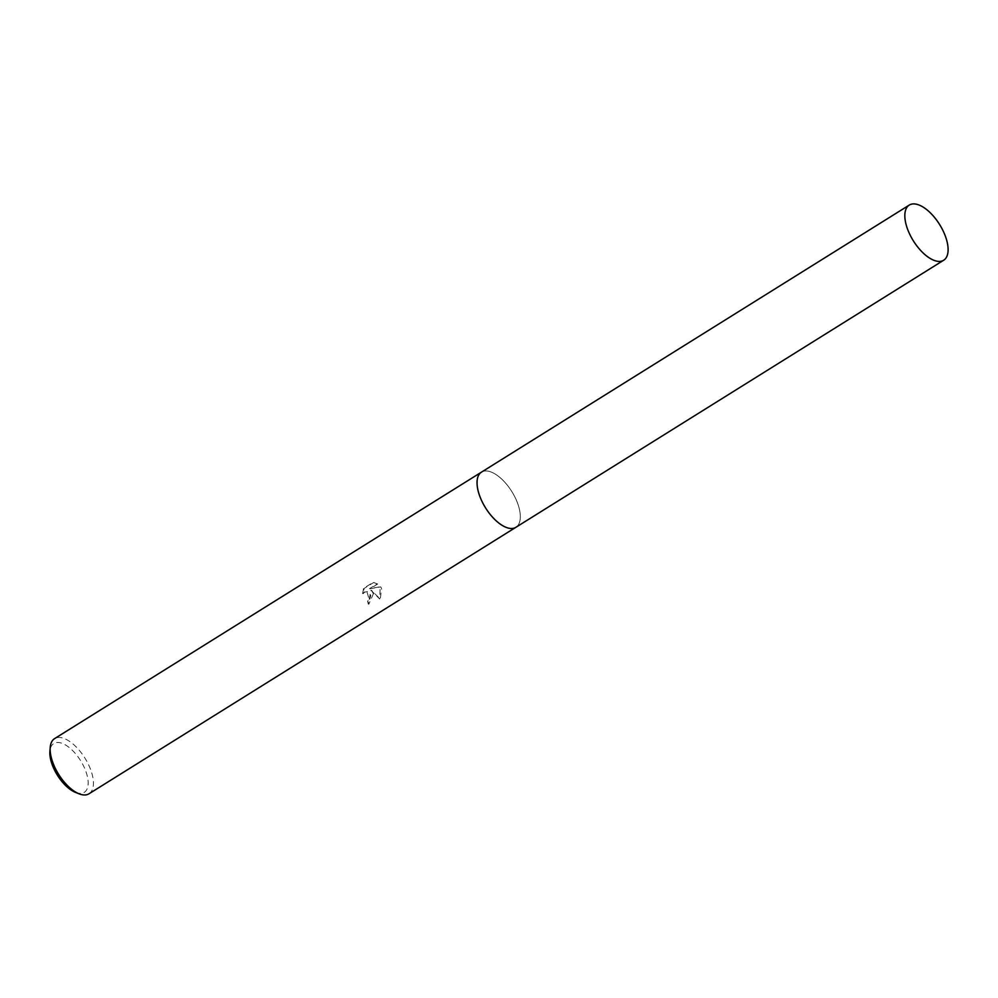 <?xml version="1.0" encoding="UTF-8"?>
<svg xmlns="http://www.w3.org/2000/svg" width="998" height="998" viewBox="0 0 998 998"><rect width="100%" height="100%" fill="white"/><g stroke="black" fill="none" stroke-linecap="round" stroke-linejoin="round"><path stroke-width="0.75" stroke-dasharray="4.99 3.74" d="M503.94 526.37A32.51 15.457 58 0 0 510.939 528.466A32.51 15.457 58 0 0 515.891 527.281A32.51 15.457 58 0 0 517.737 503.653A32.51 15.457 58 0 0 481.46 472.141A32.51 15.457 58 0 0 478.229 476.071A32.51 15.457 58 0 0 477.044 483.281M517.75 503.641A32.51 15.469 58 0 0 496.954 475.198A32.51 15.469 58 0 0 478.229 476.058A32.51 15.469 58 0 0 479.626 495.769A32.51 15.469 58 0 0 510.951 528.466A32.51 15.469 58 0 0 517.75 503.641M373.364 593.773L371.518 590.354L380.25 599.124L381.61 588.62L380.737 586.886L370.033 588.77L377.793 583.93L373.714 582.47L364.145 588.446L363.147 593.698L364.644 592.126L367.451 591.614L370.794 595.382L369.734 599.711L368.112 601.283A32.51 15.457 -122 0 1 368.836 604.202L373.364 593.773M88.997 793.784A32.51 15.457 58 0 0 90.83 770.144A32.51 15.457 58 0 0 54.566 738.632M75.549 792.412A28.792 13.698 58 0 0 85.878 771.429A28.792 13.698 58 0 0 65.07 744.72A28.792 13.698 58 0 0 49.9 751.319M362.598 593.585L363.571 588.333L373.14 582.358L377.232 583.818L369.485 588.658L380.201 586.774L379.677 599.012L370.969 590.23L368.274 604.089A31.574 15.02 58 0 0 367.563 601.17L369.185 599.598L366.902 591.502L364.095 592.014L363.147 593.698M515.904 527.293A32.51 15.469 58 0 0 515.143 497.528A32.51 15.469 58 0 0 488.421 471.206A32.51 15.469 58 0 0 481.473 472.129L481.161 472.328"/><path stroke-width="1.5" d="M477.044 483.281A32.51 15.457 58 0 0 479.626 495.781A32.51 15.457 58 0 0 503.94 526.37M481.161 472.328L54.566 738.632A32.51 15.457 58 0 0 50.212 747.44A32.51 15.457 58 0 0 52.719 762.272A32.51 15.457 58 0 0 79.166 793.834A32.51 15.457 58 0 0 88.997 793.784L515.592 527.48M50.212 747.44L49.9 751.319A28.792 13.698 58 0 0 52.133 764.456A28.792 13.698 58 0 0 75.549 792.412L79.166 793.834M936.723 261.152A32.51 15.457 58 0 0 943.684 260.228A32.51 15.457 58 0 0 942.923 230.488A32.51 15.457 58 0 0 916.214 204.166A32.51 15.457 58 0 0 909.253 205.089A32.51 15.457 58 0 0 910.014 234.829A32.51 15.457 58 0 0 936.723 261.152M909.253 205.089L481.473 472.129A32.51 15.469 58 0 0 482.221 501.882A32.51 15.469 58 0 0 508.943 528.216A32.51 15.469 58 0 0 515.904 527.293L943.684 260.228"/></g></svg>

